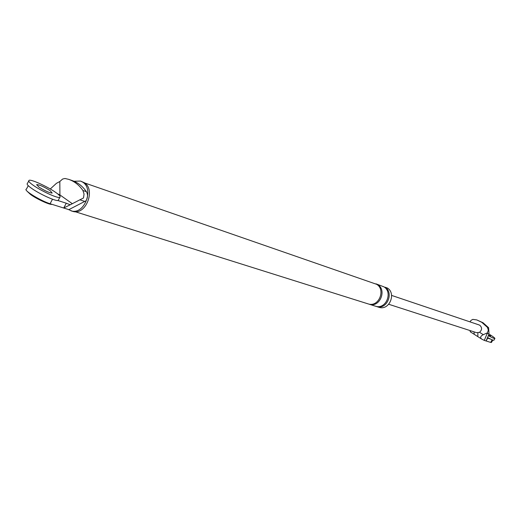 <?xml version="1.0" encoding="UTF-8"?>
<svg xmlns="http://www.w3.org/2000/svg" width="521" height="521" viewBox="0 0 521 521"><rect width="100%" height="100%" fill="white"/><g stroke="black" fill="none" stroke-linecap="round" stroke-linejoin="round"><path stroke-width="0.78" d="M483.286 334.671C480.401 336.149 479.9 337.641 481.782 339.138L484.276 340.395L487.487 332.808L483.286 334.671L479.541 332.3L476.624 332.698M481.782 339.138L477.803 336.605L477.913 332.952M487.311 333.427L489.05 334L488.6 327.709L483.026 322.74L476.767 319.914L481.775 322.31L487.356 327.286L488.6 327.709M489.05 334L486.067 340.962L490.671 342.408L492.189 339.816M470.001 321.867L470.964 320.422L472.781 319.38L476.767 319.914M470.261 331.773L470.033 330.561M477.803 336.605L470.307 331.831L470.476 330.705M484.276 340.395L486.067 340.962L487.702 338.175L490.632 339.112M487.702 338.175L487.22 338.207M479.053 324.922L479.854 325.293C482.225 327.624 482.12 329.956 479.541 332.3M487.487 332.808L488.327 329.975L487.356 327.286M474.26 334.352L473.954 331.831M68.635 179.341L72.132 180.546C77.876 182.519 82.631 186.225 86.388 191.676C87.971 194.437 87.873 197.452 86.115 200.722L68.857 209.644L84.76 201.412L79.869 199.81L83.393 198.045L83.588 197.505L84.044 194.007L82.911 190.497C79.146 185.04 74.392 181.315 68.635 179.341L64.949 178.482L62.624 179.042L59.83 181.516L56.444 183.32L50.276 188.98M26.363 189.103C22.826 190.015 40.938 200.976 50.088 203.737L63.705 208.022L66.278 203.216L70.218 204.792L63.705 208.022L68.857 209.644M86.115 200.722L84.76 201.412M70.218 204.792L79.869 199.81M74.002 181.256L80.56 181.074L84.487 182.793C95.838 189.891 85.828 215.831 72.569 211.324L68.179 209.429M385.026 287.214L387.39 288.035C396.403 293.303 389.467 310.822 379.027 307.318L376.637 306.569C387.103 310.08 394.058 292.502 385.026 287.214L384.843 287.494M57.557 193.805L59.915 194.913L59.83 181.516M72.321 203.711L59.915 194.913M66.278 203.216L57.668 200.455M84.715 182.962L376.755 284.355C385.859 289.696 378.826 307.481 368.282 303.938L75.232 211.721M377.836 284.726C386.934 290.06 379.907 307.82 369.369 304.277L375.569 306.231C386.041 309.748 393.01 292.144 383.97 286.85L375.986 283.834L377.836 284.726L377.647 285.013M80.56 181.074L82.872 182.239C94.236 189.338 84.207 215.323 70.941 210.81M490.352 342.31L487.33 341.359M51.957 204.323C50.081 205.157 36.49 198.905 30.596 194.515L27.346 191.487M487.513 337.517C491.336 339.542 493.459 340.46 493.888 340.265L494.904 338.539C494.996 338.096 493.361 336.807 490 334.664M488.32 335.667C492.267 337.771 494.462 338.728 494.904 338.539M488.522 335.205L490.548 335.98L488.9 334.56M28.701 181.067L27.483 183.366C26.441 183.965 27.698 185.541 31.253 188.094C38.971 193.786 56.489 201.803 58.222 200.377L59.837 197.348C60.833 196.723 59.518 195.128 55.89 192.562C48.193 186.954 31.052 179.035 29.091 180.331C28.062 180.917 29.326 182.48 32.882 185.027C40.612 190.706 58.124 198.742 59.837 197.348M38.73 186.941C44.702 190.751 49.189 192.796 52.191 193.089L50.237 190.706C44.311 186.928 39.837 184.89 36.815 184.577L38.73 186.941M86.388 191.676L82.911 190.497M52.504 199.211L50.088 203.737M491.401 342.512L492.84 340.063M388.699 304.257L476.578 332.678M479.086 324.935L391.623 295.414M26.447 189.071L28.258 185.665M36.815 184.577L36.62 184.948"/></g></svg>
